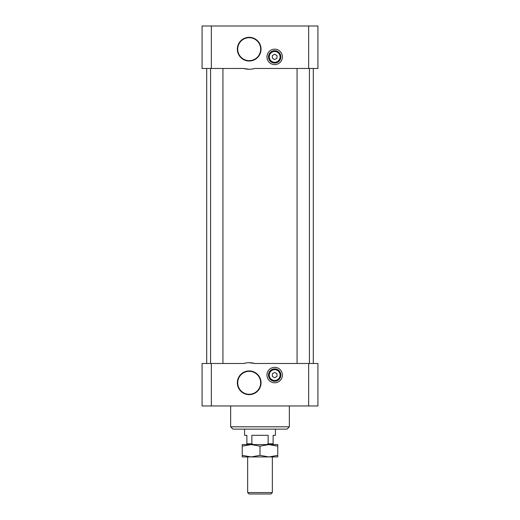 <?xml version="1.0" encoding="UTF-8"?>
<svg xmlns="http://www.w3.org/2000/svg" width="520" height="520" viewBox="0 0 520 520"><rect width="100%" height="100%" fill="white"/><g stroke="black" fill="none" stroke-linecap="round" stroke-linejoin="round"><path stroke-width="0.78" d="M308.653 405.957L308.653 363.487L317.922 363.487L317.922 405.957L202.078 405.957L202.078 363.487L243.672 363.487A20.079 20.079 0 0 1 254.703 363.487L249.145 362.713M272.356 373.731L272.356 376.409L274.671 377.748L276.991 376.409L276.991 373.731L274.671 372.392L272.356 373.731M276.991 58.227L276.991 55.556L274.671 54.216L272.356 55.556L272.356 58.227L274.671 59.566L276.991 58.227M280.852 56.888A6.175 6.175 0 0 1 271.583 62.244A6.175 6.175 0 0 1 271.583 51.539A6.175 6.175 0 0 1 280.852 56.888M282.399 56.888A7.722 7.722 0 0 1 270.81 63.577A7.722 7.722 0 0 1 270.81 50.206A7.722 7.722 0 0 1 282.399 56.888M280.852 375.07A6.175 6.175 0 0 1 271.583 380.419A6.175 6.175 0 0 1 271.583 369.72A6.175 6.175 0 0 1 280.852 375.07M282.399 375.07A7.722 7.722 0 0 1 270.81 381.758A7.722 7.722 0 0 1 270.81 368.381A7.722 7.722 0 0 1 282.399 375.07M249.191 37.7A11.466 11.466 0 0 1 259.123 54.906A11.466 11.466 0 0 1 239.258 54.906A11.466 11.466 0 0 1 249.191 37.7M249.191 37.316A11.856 11.856 0 0 1 259.454 55.094A11.856 11.856 0 0 1 238.921 55.094A11.856 11.856 0 0 1 249.191 37.316M249.191 371.325A11.466 11.466 0 0 1 259.123 388.525A11.466 11.466 0 0 1 239.258 388.525A11.466 11.466 0 0 1 249.191 371.325M249.191 370.935A11.856 11.856 0 0 1 259.454 388.719A11.856 11.856 0 0 1 238.921 388.719A11.856 11.856 0 0 1 249.191 370.935M230.653 405.957L230.653 426.81L289.347 426.81L289.347 405.957M289.347 426.81L287.027 429.13L232.973 429.13L230.653 426.81M210.574 68.477L210.574 363.487M297.07 68.477L297.07 363.487M211.347 26L317.922 26L317.922 68.477L254.703 68.477A20.079 20.079 0 0 1 243.672 68.477L202.078 68.477L202.078 26L211.347 26L211.347 68.477M246.363 362.915L243.672 363.487M308.653 363.487L254.703 363.487M243.672 68.477L249.113 69.245M251.927 69.062L254.703 68.477M246.87 444.574L246.87 443.8L251.862 443.8L253.448 444.574M244.556 429.13L244.556 435.305L246.87 435.305L246.87 443.8M266.552 444.574L268.138 443.8L268.138 435.305L251.862 435.305L251.862 443.8M268.138 443.8L273.13 443.8L273.13 444.574M275.444 429.13L275.444 435.305L273.13 435.305L273.13 443.8M260 455.344L268.879 456.931L277.764 456.931L277.764 444.574L242.236 444.574L242.236 455.344L251.121 456.931L260 455.344L260 446.16L251.121 444.574L242.236 446.16M242.236 455.344L242.236 456.931L268.879 456.931L277.764 455.344M277.764 446.16L268.879 444.574L260 446.16M247.644 492.576L272.356 492.576L270.933 494L249.067 494L247.644 492.576L247.644 456.931M280.079 56.888A5.408 5.408 0 0 1 271.973 61.575A5.408 5.408 0 0 1 271.973 52.208A5.408 5.408 0 0 1 280.079 56.888M280.079 375.07A5.408 5.408 0 0 1 271.973 379.75A5.408 5.408 0 0 1 271.973 370.39A5.408 5.408 0 0 1 280.079 375.07M308.653 26L308.653 68.477M211.347 405.957L211.347 363.487M222.931 68.477L222.931 363.487M309.426 68.477L309.426 363.487M206.713 68.477L206.713 363.487M313.287 68.477L313.287 363.487M272.356 456.931L272.356 492.576"/></g></svg>
